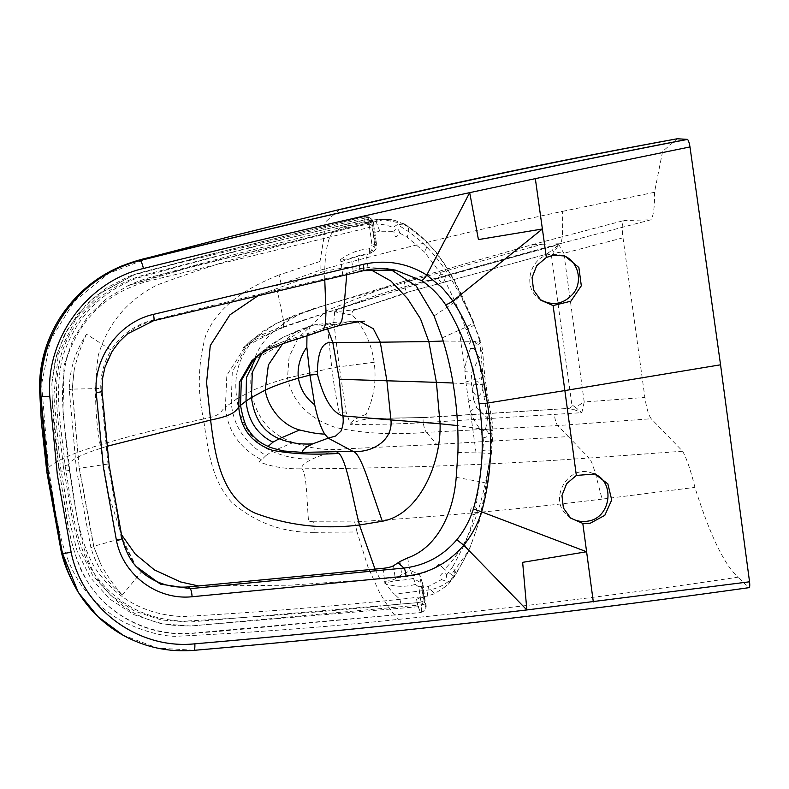 <?xml version="1.0" encoding="UTF-8"?>
<svg xmlns="http://www.w3.org/2000/svg" width="789" height="789" viewBox="0 0 789 789"><rect width="100%" height="100%" fill="white"/><g stroke="black" fill="none" stroke-linecap="round" stroke-linejoin="round"><path stroke-width="0.59" stroke-dasharray="3.94 2.96" d="M407.114 292.827L357.18 309.239C352.752 310.156 351.194 312.128 352.486 315.156C364.39 328.332 371.619 344.043 374.154 362.279C376.609 380.525 373.927 397.912 366.086 414.432C365.652 417.726 367.664 419.087 372.142 418.525L424.216 417.677L567.271 408.505C569.954 408.485 571.492 407.252 571.877 404.796L551.541 256.317C550.505 254.088 548.71 253.417 546.146 254.295L406.611 292.492L357.18 309.239L345.474 310.807C341.144 311.004 336.153 311.734 334.93 311.103C356.973 301.733 380.199 293.607 404.619 286.723L558.839 244.669L563.849 253.289L554.154 251.849A3.708 1.391 -152.6 0 0 551.896 250.369L558.839 244.669L551.541 256.317M371.461 418.515L423.663 417.48L372.152 418.525C363.67 419.038 356.441 420.981 350.444 424.374C376.846 424.551 395.545 424.097 423.259 422.766C424.137 428.102 425.251 431.307 426.602 432.362L557.705 425.577L651.211 418.752C648.627 415.349 646.526 408.238 644.879 397.449L623.014 237.824C621.722 227.222 622.077 221.453 624.05 220.525L650.925 219.796L559.766 243.762C466.477 268.635 373.966 296.437 282.245 327.169C281.752 324.092 285.381 320.581 293.133 316.636L276.071 323.529L256.484 337.081L277.728 328.224C291.831 317.237 306.714 309.89 322.356 306.191L414.087 279.72L405.398 280.864L388.474 286.131L405.842 280.785C404.579 280.401 404.175 282.373 404.619 286.723M374.154 362.279L339.309 366.757L333.826 322.454L327.208 324.604L331.794 368.019L287.472 378.039L289.09 356.924L298.183 337.958L326.725 310.58L389.855 285.697M334.93 311.103L334.684 311.803L352.486 315.146M333.786 322.464L334.644 311.823M281.071 283.665L279.079 274.947L319.999 261.475L320.156 270.213L276.308 285.697L283.685 321.241L283.596 327.317L282.245 327.179L243.476 347.633L245.882 345.543L226.837 375.278L225.398 407.104L236.907 398.79C232.992 374.814 239.521 354.251 256.484 337.081L250.389 341.223L245.882 345.543M293.38 442.501C269.828 434.394 255.794 417.253 251.277 391.078L236.907 398.79C237.025 405.309 243.397 425.074 247.647 430.064C253.654 439.651 261.81 446.752 272.136 451.357L293.38 442.501C309.959 448.448 326.143 450.608 341.913 449.01L436.642 444.394L426.602 432.362C392.626 435.153 362.141 433.477 335.118 427.342C308.371 418.15 292.492 401.719 287.472 378.039C272.166 382.497 260.094 386.847 251.277 391.078C248.496 364.755 257.313 343.807 277.728 328.224M573.692 409.481L581.848 412.667L575.447 407.321A3.708 2.15 131.3 0 1 573.692 409.481L567.271 408.505L423.732 417.499C423.111 417.894 422.943 419.64 423.249 422.717L423.259 422.766M423.249 422.717L581.848 412.667L584.215 401.956L575.447 407.321L571.877 404.796M46.867 472.266L48.464 467.857C55.181 507.406 58.376 547.744 77.598 579.313C81.514 586.257 88.348 594.452 98.122 603.92C107.452 612.244 116.871 618.694 126.378 623.261C145.61 631.821 161.952 636.181 175.395 636.328C256.277 632.393 330.67 626.732 398.563 619.345C457.985 613.438 514.438 607.145 567.932 600.468C625.588 593.318 682.268 585.556 737.962 577.193C724.124 564.46 709.775 534.528 694.922 487.385C690.937 470.934 686.834 458.882 682.623 451.229L651.211 418.752M122.916 635.135L157.613 648.085L193.552 650.225C379.045 634.297 564.115 613.408 748.761 587.539L737.962 577.193M357.042 531.964L354.636 521.904L313.697 521.795L314.338 532.348C283.103 532.841 255.587 522.86 231.769 502.415C210.831 479.327 207.744 447.501 203.513 418.998C132.069 434.335 62.055 452.945 48.464 467.857L41.61 384.125L50.486 340.02L74.028 301.605L108.695 273.349L149.427 257.668L230.289 236.493M314.338 532.348L357.052 531.964L367.812 566.472L378.572 590.566C385.476 603.181 392.143 612.777 398.563 619.345M341.913 449.01C329.338 452.413 319.575 455.726 312.622 458.942C298.489 459.504 284.997 456.979 272.136 451.357L266.041 455.5C244.649 442.945 233.051 425.261 231.266 402.449L232.282 371.797L248.249 343.245L244.649 346.627M322.356 306.191L295.204 315.038L276.081 323.539L263.23 331.114L248.249 343.245M346.075 411.937L339.26 412.617C336.203 398.623 333.717 383.76 331.794 368.019L339.309 366.757L346.085 411.937L350.444 424.374M266.041 455.5L261.534 459.819C239.452 448.103 227.4 430.538 225.398 407.104C219.52 411.907 222.449 415.339 203.513 418.998C197.299 391.689 197.98 364.015 205.564 335.976C218.356 304.11 250.182 286.466 279.079 274.957M261.534 459.819L259.127 461.9C272.363 466.93 286.535 469.228 301.645 468.804C301.181 465.964 304.84 462.67 312.622 458.942M313.697 521.795L308.598 521.411C306.822 503.214 306.951 472.118 301.645 468.814C397.508 468.281 493.332 464.691 589.127 458.044L568.366 436.593L436.642 444.394M389.776 285.717L320.364 306.763L293.133 316.636M602.096 499.121C519.764 509.181 437.274 516.785 354.636 521.904M405.842 280.785L532.9 244.491L623.892 220.555L532.743 244.511L405.398 280.874M404.629 286.742L406.611 292.492L546.146 254.295L551.896 250.369M532.743 244.511L542.013 244.245L414.087 279.72M542.013 244.245L559.766 243.752C563.445 242.933 562.399 223.977 562.665 211.334C481.32 228.554 400.487 248.18 320.156 270.213M339.812 209.46L326.685 220.831L320.009 261.465M682.623 451.229L589.127 458.044C590.912 459.819 593.141 465.51 595.823 475.136L602.096 499.112L694.922 487.385M562.665 211.334L654.495 192.279L662.612 151.409L677.248 138.765M654.495 192.279C654.732 206.688 653.548 215.861 650.925 219.796L559.766 243.762M366.086 414.432C359.034 416.72 353.669 419.787 350 423.634M475.994 343.698C474.919 341.282 473.183 340.661 470.786 341.844C468.429 344.034 468.37 346.213 470.609 348.393L474.13 348.59L476.014 346.263L475.994 343.698L480.304 340.306L473.647 323.263C475.323 324.279 472.858 326.39 466.24 329.585L465.352 327.415M444.631 279.987C445.963 275.943 444.878 274.049 441.376 274.306C435.469 276.515 440.656 285.697 444.631 279.987L455.145 301.684L465.372 327.405C471.97 324.151 474.416 322.011 472.719 320.995L474.297 323.707M399.678 233.12C398.583 228.356 396.67 227.765 393.928 231.345C394.342 237.667 396.256 238.258 399.678 233.12L407.094 237.124C409.55 231.236 409.146 227.143 405.881 224.845L425.113 240.359C420.448 235.595 414.038 230.427 405.881 224.845L403.376 224.076L407.104 226.335M365.199 222.863L364.725 219.806A3.708 0.681 76.9 0 1 364.676 216.63L366.5 217.656A5.681 5.661 -48.1 0 1 373.296 222.39L376.156 241.71L375.87 244.057C374.933 242.075 372.477 226.009 372.457 221.729C372.191 219.875 372.467 220.092 373.286 222.37M373.296 222.38L373.996 225.979A5.681 0.828 172.2 0 1 369.577 227.36L372.033 245.3L376.442 243.821L376.185 242.006M474.278 514.477C477.621 513.087 478.124 510.73 475.787 507.426C470.491 503.481 468.124 514.911 474.278 514.477L470.047 529.971L464.484 544.568L452.353 567.508A12.358 5.316 33.5 0 1 455.371 575.211A12.358 5.316 33.5 0 1 454.01 576.226L451.387 574.56L467.788 551.915C470.717 546.876 477.917 526.381 479.189 519.211C482.03 507.524 484.328 495.778 486.093 483.963L490.758 452.689C484.476 493.687 474.751 539.015 444.532 569.264L438.96 564.155C423.318 577.755 402.114 576.779 383.099 578.741C387.044 585.655 390.821 590.793 394.441 594.147L430.597 589.728C439.798 587.716 447.6 583.219 454.01 576.226L454.336 571.177M482.75 387.3L482.335 385.525C477.167 379.144 473.864 380.712 472.414 390.239C476.27 398.258 479.742 397.903 482.838 389.174L482.75 387.3A12.358 1.805 172.2 0 0 486.123 385.555L484.712 375.86A12.358 1.992 171.3 0 1 481.211 377.842L479.199 357.831L474.14 348.58M481.951 431.208C480.402 434.058 481.043 436.11 483.874 437.382C486.458 437.599 487.937 436.317 488.302 433.546L487.641 431.149L485.245 429.729L481.951 431.208C476.694 425.232 472.818 418.495 470.313 410.98L468.508 400.93L473.676 399.776L471.072 380.732L471.822 372.24L479.199 357.831L482.799 353.156M441.623 579.54C445.124 581.493 446.752 579.994 446.515 575.033C444.325 569.53 437.915 575.497 441.623 579.54L428.565 586.405L421.77 588.298L419.709 574.648L410.536 570.555L413.278 578.436C399.727 581.266 395.437 579.451 384.894 583.535C394.865 586.878 405.013 587.184 415.32 584.442A5.681 1.055 -102.3 0 0 413.278 578.436L422.855 583.84L425.833 605.932C425.488 607.155 425.123 606.268 424.729 603.289C423.229 596.474 421.425 581.523 422.233 582.519L423.545 587.657M415.32 584.442L418.831 586.917L421.287 604.857L194.725 625.667C153.963 628.093 121.733 612.875 98.053 580.023C77.914 547.842 76.543 507.495 69.659 470.412C66.306 432.757 56.808 393.76 67.43 356.45C81.257 317.346 107.965 292.305 147.563 281.338L369.577 227.36C368.424 221.709 367.398 218.474 366.5 217.656L159.546 267.708L134.15 274.542L95.558 295.974L78.348 313.361L64.323 335.197L55.25 359.774L51.906 383.109L52.232 399.776L59.106 470.589L60.388 466.733L63.248 465.885C59.441 425.508 50.841 390.476 61.986 351.924C76.217 313.243 102.915 287.788 142.079 275.539L253.18 246.681L364.725 219.806L368.483 219.618A5.681 0.828 172.2 0 0 364.755 220.042L348.925 223.81C277.639 240.3 206.748 258.486 136.26 278.389C99.463 292.837 74.965 318.934 62.765 356.697C53.642 393.317 61.611 429.551 65.122 465.569C71.414 501.133 73.515 538.345 92.037 570.358C113.803 602.461 144.2 619.404 183.216 621.209C255.892 617.245 328.49 611.524 401.009 604.039L417.174 602.707A3.708 0.75 -95.8 0 0 418.131 606.721L420.557 612.333C421.484 612.866 421.73 610.38 421.287 604.857A5.681 0.828 172.2 0 0 425.705 603.477L425.794 604.147M306.96 335.828L310.018 326.607L311.902 325.433L315.985 324.644L320.442 324.9L324.003 326.113L327.553 328.727M540.84 300.205L538.384 298.183C522.14 286.121 530.435 256.583 550.722 254.265L561.876 255.064L564.855 255.981M570.625 518.087L568.248 516.124C547.339 500.818 567.538 463.715 591.73 473.005L594.876 473.982M418.9 586.908L423.239 585.448L419.709 574.648M382.941 568.346L384.726 581.375C389.776 580.803 393.307 579.935 395.299 578.761L401.709 574.589L410.536 570.555M407.726 557.892L409.678 570.891M121.338 538.512L107.985 464.031L79.373 468.301L93.792 546.274L121.338 538.512L134.761 564.894M446.515 575.033L452.344 567.518M456.21 477.345L479.801 481.645L475.797 507.435M453.014 383.02L483.805 384.835L492.011 430.478L457.62 425.587M490.65 421.06L491.863 419.275L487.444 417.983C487.72 417.568 486.211 427.293 485.255 429.729M375.031 569.175L379.992 579.008L383.099 578.741M491.044 450.194L492.011 430.478L493.017 430.715L492.987 432.767L491.429 453.083L487.296 483.736L480.412 518.166L468.853 550.949L455.371 575.211C451.15 581.059 448.044 584.728 446.071 586.237L434.769 593.634L427.263 596.129L399.875 599.334C327.198 606.8 254.808 612.54 182.683 616.564C145.048 614.927 115.766 598.644 94.808 567.725C77.095 537.358 74.659 499.822 68.485 464.524C70.921 459.76 81.681 454.356 100.775 448.31C94.828 417.302 94.019 386.206 98.359 355.03C107.994 323.243 127.621 299.889 157.228 284.967C214.608 263.802 273.033 246.296 332.514 232.449L335.562 231.69L341.183 227.459L379.894 219.579L383.553 219.727L348.945 227.518L195.771 265.617L128.045 285.648L106.594 298.617L88.22 315.985L73.061 339.063L64.027 365.534L62.992 412.282L68.485 464.524A4.32 0.631 -7.8 0 1 65.122 465.569M491.429 453.083L490.758 452.689L491.034 450.243L491.695 450.608M430.597 589.728L434.769 593.634M457.926 452.511L482.572 453.014L479.801 481.645C486.517 483.006 488.618 483.775 486.093 483.963L487.296 483.736M369.341 248.821A5.681 1.134 83.4 0 1 368.808 253.802C357.713 254.462 352.851 259.137 340.513 259.601C349.152 253.151 358.758 249.561 369.341 248.821L372.033 245.3M376.235 243.909L371.146 253.18L367.23 254.433L371.146 253.19M375.87 244.057L374.657 244.551L369.42 253.89M259.068 354.182L255.932 357.2C265.094 349.635 275.361 344.053 286.752 340.444C287.127 337.751 290.648 334.733 297.305 331.39L283.172 337.199L260.676 352.673L256.435 357.003M261.958 353.255L266.83 348.353L287.295 339.96C295.875 334.24 300.708 330.818 310.008 326.607M282.6 343.836L287.295 339.96M254.048 358.906L255.932 357.2M360.1 321.596L351.766 321.192L335.67 324.496L319.811 329.555M297.305 331.39L312.769 325.246L335.67 324.496M319.821 329.555L321.882 330.216L285.924 342.13L251.671 361.037M286.752 340.444L320.009 329.615M370.268 269.443L347.505 267.264L346.736 274.503M339.053 325.61L335.67 324.506M347.505 267.264L324.683 271.12L324.762 279.562M323.056 330.226L321.882 330.216M332.524 232.449C327.918 238.268 325.305 251.158 324.693 271.12L259.206 294.968M485.117 394.648A12.358 1.617 173.1 0 1 487.375 395.299L486.123 385.555A12.358 1.805 172.2 0 0 483.805 384.835L479.811 341.41L443.201 341.016M480.905 349.931L482.799 353.137L484.712 375.86A12.358 1.992 171.3 0 0 482.434 375.071M473.656 323.283L479.377 339.773L480.304 340.306L480.896 342.209L476.014 346.263M479.377 339.773L479.801 341.41L480.896 342.209C481.596 345.927 481.704 342.623 482.799 353.137M406.286 225.082L425.113 240.359C439.315 254.995 450.933 272.59 459.957 293.123L473.637 323.243M441.376 274.306L424.393 251.898L407.094 237.124M390.427 269.325L386.265 268.319L367.95 267.589L359.912 269.197L342.722 274.75L340.937 261.721L358.088 256.208L367.23 254.433M86.524 334.181C81.05 346.016 76.918 358.048 74.146 370.288L72.144 389.224L79.255 468.449L76.405 469.297L69.254 389.618C69.59 369.577 75.35 351.095 86.524 334.181L111.2 350.148C103.901 361.993 100.43 374.785 100.795 388.513L107.985 464.031M74.136 370.288L72.263 389.105L100.795 388.513M367.96 267.589L366.333 254.531M76.405 469.297L90.913 547.734C96.603 566.778 107.048 582.558 122.265 595.074C114.109 585.892 106.909 575.497 100.657 563.888L93.684 546.461L79.255 468.449L72.263 389.105L69.254 389.618M442.215 337.87L465.362 327.405M434.098 315.935L455.145 301.684L461.259 294.139L473.38 321.448M470.609 348.393C467.049 356.559 465.155 364.321 464.938 371.688L465.895 381.886L481.211 377.842L482.335 385.525M459.198 329.792L464.938 371.688L471.822 372.24M374.657 244.551L373.059 232.676L379.923 231.246L393.928 231.345M342.722 274.75A10693.83 10376.178 118.6 0 0 151.853 320.442A66.601 64.619 118.6 0 0 111.2 350.148M373.059 232.676L372.329 227.814C371.244 224.401 368.867 222.764 365.199 222.883L372.743 221.936L348.994 227.518L344.172 227.143M418.131 606.721L190.257 625.993L161.272 623.803L133.795 614.621L109.553 598.871L90.281 577.449L77.204 551.383L70.113 523.373L60.388 466.733L53.81 395.644L58.317 354.31L76.138 318.342L103.034 291.447L134.13 274.897L206.176 255.419L364.696 216.62M371.471 218.967L367.96 216.788L364.794 216.6L368.285 216.906C370.307 218.099 371.461 219.579 371.777 221.354L372.457 221.719M367.97 216.788L368.483 219.618L371.777 221.354L372.329 227.804M365.041 219.746L364.784 216.6M379.894 219.579L394.648 220.328L405.881 224.845M472.719 320.995C455.569 284.928 438.191 247.45 397.331 224.687L392.833 227.419C373.739 219.391 353.551 227.656 335.562 231.69M121.309 534.39L108.448 493.894L100.775 448.31L106.752 446.367M404.126 223.731L383.553 219.727M375.85 221.176L379.834 231.266M358.088 269.887L363.256 270.706L153.53 320.719C122.749 327.751 99.572 359.38 101.959 391.157L109.089 465.145L122.098 538.157L120.983 536.984M464.484 544.568L468.834 550.939L467.788 551.915C463.883 560.16 459.04 568.889 454.01 576.226L446.071 586.237M482.838 389.174L487.444 417.983L476.645 407.44L473.676 399.776L483.815 396.897A12.358 1.617 173.1 0 0 487.375 395.299L491.872 419.265M488.302 433.546C492.79 433.289 494.032 432.865 492.05 432.264L492.977 432.767M491.034 450.213C492.681 450.983 489.939 451.121 482.819 450.627L482.562 453.014M122.265 595.074L141.566 571.778M100.657 563.888L93.684 546.461A3.708 0.631 -15.1 0 1 90.913 547.734M476.053 452.876L470.313 410.98L476.645 407.44M424.107 596.908L416.602 599.295L417.144 602.471A5.681 0.828 172.2 0 1 420.872 602.046L423.752 600.804L424.729 603.289M69.659 470.422C63.603 471.299 60.082 471.358 59.106 470.589C66.138 507.81 66.848 546.826 88.092 582.538C110.194 617.314 152.307 637.039 193.325 633.054L420.872 612.511L218.76 631.387L186.529 633.804C162.268 634.386 140.047 628.064 119.869 614.858C102.639 603.299 89.561 588.052 80.626 569.125C74.334 553.612 69.925 537.516 67.4 520.819L59.106 470.589C55.565 444.237 53.267 420.626 52.232 399.776M198.7 586.01L289.78 585.191L379.992 579.008M63.248 465.885L72.923 522.269L79.896 549.894L92.569 575.161L111.249 595.922L134.791 611.169L161.449 620.006L189.538 622.038L417.489 602.668A3.708 0.542 -95 0 0 418.249 606.711L421.513 605.508L423.752 600.804L421.77 588.298M420.557 612.333A5.681 5.533 156.9 0 0 425.843 605.962L425.794 604.157M416.75 599.236C420.281 598.082 422.145 595.971 422.342 592.904M417.489 602.668L420.872 602.046L421.513 605.508M427.214 596.139L428.486 586.424M623.014 237.824L563.849 253.289L574.027 327.622L584.215 401.956L644.879 397.449M340.513 259.601L340.937 261.721M384.894 583.535L384.726 581.375M568.366 436.593L557.705 425.577C556.413 424.166 555.259 420.507 554.243 414.59M532.9 244.491C531.776 244.639 531.461 247.085 531.944 251.829M399.964 561.551L401.709 574.589M393.514 565.733L395.299 578.761M748.889 587.608C564.243 613.477 379.174 634.376 193.69 650.294A129.712 125.865 118.6 0 1 124.169 635.826M492.011 430.478C494.151 430.774 492.691 430.991 487.641 431.149M451.387 574.56L444.532 569.264M401.009 604.039L399.875 599.334L394.441 594.147M134.771 564.914L136.043 566.403L122.098 538.157M470.786 341.844L466.24 329.615M459.957 293.123L461.259 294.139L454.03 279.858L445.46 265.331L436.317 252.5L425.715 240.842M425.113 240.359C427.904 242.805 427.658 246.651 424.393 251.898M353.255 271.83L351.47 258.802M359.912 269.197L358.098 256.208M465.895 381.886L468.508 400.93M348.925 223.81L348.945 227.518M403.376 224.076L397.331 224.687M100.864 390.091L101.959 391.157M151.853 320.442L153.53 320.719M483.874 437.382L482.819 450.608M490.758 452.689C492.425 453.458 489.693 453.567 482.572 453.004M423.486 587.263L422.874 584.402M422.233 582.519L420.103 576.305M423.663 417.48L567.735 408.455M248.288 343.205L250.892 340.74M283.567 327.327L254.748 339.773L244.491 346.775M283.596 327.307L317.691 315.62L407.025 287.364L560.003 243.722M374.016 228.199C373.572 227.567 374.597 236.848 375.929 240.704M423.614 590.35C423.417 593.003 424.048 597.115 425.508 602.678M315.985 324.644L311.803 325.482M491.863 419.265L493.017 430.715M376.156 241.71L376.452 243.87C375.495 247.351 378.819 247.835 371.017 253.23M261.238 352.15L269.818 345.266L283.182 337.189M252.46 360.287L259.058 354.202M364.321 321.182L335.611 322.257L314.456 324.851M348.994 227.518L166.025 273.517L128.055 285.648M364.676 216.63L206.393 255.36M52.212 399.412L51.877 383.927M51.906 383.109L56.256 355.947L66.789 330.512L86.603 304.14L106.525 287.906L128.735 276.475L139.594 272.816L206.195 255.419M383.632 219.707C385.999 219.303 389.667 219.51 394.638 220.328L394.638 220.328C391.965 219.529 387.291 219.125 380.623 219.105L370.623 220.299L358.176 223.109L242.558 252.352L153.727 276.475C143.43 279.227 134.229 282.59 126.102 286.585M373.937 225.506C372.605 220.407 374.706 223.869 371.481 218.977M386.265 268.319L395.427 270.124M420.872 612.511C425.389 610.578 427.017 607.688 425.764 603.841M311.902 325.433L300.865 329.358L283.172 337.199"/><path stroke-width="1.18" d="M339.28 379.282L342.87 415.872C332.327 412.726 323.845 398.889 317.444 374.371C317.346 351.45 322.474 340.848 332.83 342.554L339.28 379.282L436.406 382.34L440.075 423.772L390.93 419.926C393.277 441.002 371.116 453.073 353.048 451.377L302.088 452.373C302.503 449.829 306.033 446.998 312.7 443.862C301.043 444.661 289.888 442.954 279.217 438.753L272.945 442.185L268.152 446.406C269.946 447.708 284.099 451.308 284.721 451.071L302.088 452.373M48.454 475.067L46.867 472.266L41.314 421.553L39.45 387.123C39.785 362.033 46.659 338.866 60.092 317.622C75.537 294.06 95.824 276.949 120.964 266.297C131.221 262.293 140.393 259.423 148.46 257.687L230.289 236.493L339.862 209.44C450.243 183.166 562.705 159.605 677.248 138.765L687.367 139.357C504.033 174.823 321.636 215.18 140.156 260.429C80.833 274.089 36.294 334.773 40.85 396.088L48.454 475.067L62.351 552.99L78.358 592.5L97.974 616.702L122.916 635.135M46.867 472.266L60.891 549.795C63.465 562.873 69.294 577.104 78.358 592.5M339.862 209.44L228.741 236.887M342.357 209.016C453.695 182.752 565.545 159.299 677.899 138.657M748.889 587.608C749.737 587.746 749.964 585.813 749.55 581.799L720.554 364.804L689.981 146.941C689.27 142.77 688.442 140.264 687.495 139.426L687.367 139.357M327.553 328.727L332.83 342.554L380.278 342.199L386.906 380.85L390.93 419.926L342.87 415.872C343.708 421.198 343.047 426.297 340.907 431.188L335.67 436.021L328.234 438.151L324.743 434.128M256.435 357.003L246.464 377.507L246.02 401.049L251.454 397.518C254.147 418.318 263.398 432.056 279.207 438.743L299.623 429.985C308.282 431.958 315.235 433.733 324.752 434.128C320.985 428.269 317.642 418.495 314.712 404.806L309.939 375.071L317.444 374.371M261.958 353.255L252.312 372.319L251.454 397.518L265.212 390.131C273.517 386.166 284.573 382.182 298.4 378.158L309.939 375.071L306.822 347.13L306.96 335.828M563.228 255.537C577.785 260.508 583.308 280.766 573.554 293.232C563.869 304.278 552.754 306.388 540.209 299.544M593.17 473.508C615.933 480.846 611.268 518.6 587.292 521.194C581.039 522.131 575.289 520.888 570.053 517.476M390.427 269.325L416.306 286.101L434.098 315.935L442.215 337.87C447.896 355.947 452.058 374.657 454.701 393.997C457.344 413.298 458.419 432.796 457.926 452.511L456.21 477.355C453.369 513.688 437.037 547.458 407.716 557.892L399.964 561.551L393.514 565.733C391.522 566.906 388.001 567.784 382.941 568.346L188.354 586.898A66.601 64.619 -61.4 0 1 141.566 571.778L135.669 565.95M395.467 270.134L421.326 280.499C430.784 286.732 438.822 294.741 445.43 304.524C463.607 334.122 474.81 367.082 479.041 403.416C484.732 439.522 482.858 474.682 473.43 508.915C469.741 520.415 464.208 530.691 456.831 539.725C442.787 556.087 425.172 565.535 403.988 568.06L398.198 562.725M720.554 364.804L564.865 390.575L553.089 305.57L540.84 300.205L533.571 290.086L532.062 277.55L536.717 265.686L546.373 257.451L542.388 228.988L452.768 301.073C459.099 310.876 460.056 312.375 465.865 324.634C471.141 336.972 474.367 345.404 475.54 349.912C481.862 370.278 484.545 384.243 487.336 403.08A7.417 1.085 172.2 0 1 479.041 403.416M535.336 178.639L469.692 192.644L478.43 239.59L542.388 228.988L535.336 178.639L689.981 146.941M546.373 257.451L553.405 255.182L564.855 255.991L578.879 267.52L581.315 285.786L570.881 301.191L553.089 305.57M593.318 601.928L586.602 551.758L481.635 511.864C491.36 475.954 493.253 439.69 487.336 403.08L564.865 390.575L576.355 475.432L594.867 473.982L607.865 483.894L611.722 499.979L604.808 515.345L590.133 523.285L582.805 523.403L586.602 551.758L522.643 562.34L526.855 609.946L749.55 581.799M457.62 425.587L440.075 423.772C441.219 463.607 419.127 514.615 382.3 521.243L359.459 525.001L375.031 569.175M312.71 443.862L328.234 438.151L353.048 451.377C356.677 452.018 361.392 460.608 367.191 477.128L382.3 521.243M582.805 523.403L570.625 518.087L563.395 507.998L561.955 495.492L566.64 483.687L576.355 475.432M194.834 643.814C138.026 649.84 82.391 608.615 71.118 552.142A7.417 1.193 167.6 0 1 62.479 553.069A129.712 125.865 118.6 0 0 124.169 635.826C145.886 647.483 169.132 652.325 193.897 650.343A7.417 1.509 85.1 0 0 194.834 643.814C305.639 634.307 416.316 623.014 526.855 609.946L463.764 545.199C471.802 535.208 477.759 524.103 481.635 511.864L473.43 508.915M687.495 139.426A10756.95 10437.425 118.6 0 0 140.294 260.498A7.417 1.341 -104 0 1 143.42 268.507C251.829 241.473 360.583 216.186 469.692 192.644L426.76 275.065L441.021 286.762C441.83 287.196 451.555 298.637 452.768 301.073C449.286 303.479 446.85 304.623 445.43 304.524M363.453 270.657L395.417 270.124C379.963 267.53 371.234 269.029 363.354 270.706L153.628 320.709L127.305 333.974L119.149 341.864L112.087 351.46L104.917 367.408L102.442 378.967L102.018 391.265L109.148 465.263L122.157 538.266C125.037 549.765 129.662 559.154 136.053 566.413L160.374 584.107L190.228 588.643A7.417 1.509 85.1 0 1 192.092 596.74L406 576.138C429.108 573.406 448.359 563.09 463.764 545.199L456.831 539.725M299.623 429.985C282.028 425.271 268.023 407.637 265.212 390.131L268.378 364.952L282.6 343.836M251.671 361.037L239.392 382.3L238.751 407.075L240.527 405.388L241.306 380.515L254.048 358.906M453.014 383.02L436.406 382.34L428.812 341.558L380.278 342.199L373.296 328.697L360.1 321.596M443.201 341.016L428.812 341.558L420.488 318.795L407.469 298.518L390.979 281.062L370.268 269.443M346.736 274.503L343.826 309.071L341.765 320.748L339.053 325.61C352.15 322.76 360.573 321.281 364.321 321.182L364.291 321.182M324.762 279.562L325.975 311.566L325.482 324.526L323.056 330.226L339.053 325.61M259.206 294.968L229.905 314.86L210.288 345.562L206.56 382.557L210.604 420.064C234.589 415.192 235.546 410.862 238.751 407.075C240.546 428.535 251.671 442.925 272.126 450.243C291.476 453.961 313.677 455.006 338.757 453.409L336.755 451.88M106.752 446.367L210.604 420.064C214.973 454.868 220.812 496.675 254.591 512.929C287.827 525.523 322.78 529.547 359.459 525.001C352.979 500.088 346.381 459.02 338.757 453.409M272.935 442.175C257.056 434.236 248.091 420.527 246.02 401.049L240.527 405.388C242.913 418.219 245.576 426.376 248.505 429.857C253.062 437.224 259.532 442.708 267.935 446.318L268.152 446.406M121.309 534.39L135.215 553.996L154.427 569.914L180.513 581.917L198.7 586.01M306.813 347.13C299.938 357.111 297.137 367.447 298.4 378.158C300.293 389.174 305.738 398.06 314.722 404.806M143.42 268.507C87.54 281.269 45.427 338.787 49.786 396.413A7.417 0.967 176.8 0 1 40.989 396.157A129.712 125.865 -61.4 0 1 140.294 260.498L140.166 260.429M40.85 396.088L40.989 396.157A988.301 958.951 118.6 0 0 48.593 475.136A988.301 958.951 -61.4 0 0 62.479 553.069L62.351 552.99M71.118 552.142L57.341 474.8L49.786 396.413M101.959 391.157A7.417 0.967 176.8 0 1 102.018 391.275A7.417 0.967 176.8 0 1 96.199 392.537L103.379 467.127L116.496 540.721C123.409 575.26 157.366 600.409 192.092 596.74M96.199 392.537C93.526 357.299 119.257 322.168 153.411 314.377L363.285 264.335C386.107 259.413 407.272 262.993 426.76 275.065A7.417 1.785 -57.3 0 1 421.326 280.499M188.354 586.898L190.228 588.643L403.988 568.06A7.417 1.489 83.9 0 1 406 576.138M122.098 538.157A7.417 1.193 167.6 0 1 122.157 538.276A7.417 1.193 167.6 0 1 116.496 540.721M363.256 270.706A7.417 1.361 -102.8 0 0 363.364 270.696A7.417 1.361 -102.8 0 0 363.285 264.335M153.53 320.719A7.417 1.341 -104 0 0 153.638 320.709A7.417 1.341 -104 0 0 153.411 314.377M193.897 650.343C379.381 634.425 564.451 613.526 749.096 587.657M323.056 330.226C303.41 337.524 285.736 342.13 273.26 347.446C261.267 352.525 252.855 359.547 251.375 361.323L252.45 360.287"/></g></svg>
